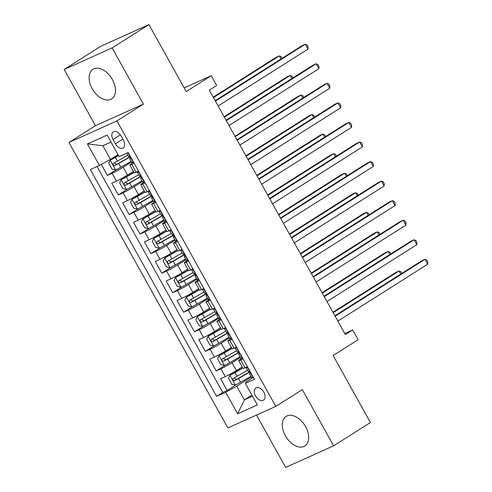 <?xml version="1.0" encoding="UTF-8"?>
<svg xmlns="http://www.w3.org/2000/svg" width="492" height="492" viewBox="0 0 492 492"><rect width="100%" height="100%" fill="white"/><g stroke="black" fill="none" stroke-linecap="round" stroke-linejoin="round"><path stroke-width="0.74" d="M305.587 426.65A17.497 11.015 -122.3 0 0 286.123 416.41A17.497 11.015 -122.3 0 0 285.372 435.746A17.497 11.015 -122.3 0 0 304.843 445.98A17.497 11.015 -122.3 0 0 305.587 426.65M112.404 79.563A17.497 11.015 -122.3 0 0 92.939 69.323A17.497 11.015 -122.3 0 0 92.189 88.658A17.497 11.015 -122.3 0 0 111.653 98.892A17.497 11.015 -122.3 0 0 112.404 79.563M263.86 392.21A7.177 4.52 -122.3 0 0 255.871 388.01A7.177 4.52 -122.3 0 0 255.563 395.943A7.177 4.52 -122.3 0 0 263.552 400.144A7.177 4.52 -122.3 0 0 263.86 392.21M256.529 415.07L285.655 467.4L333.607 445.838L370.421 422.53L333.146 355.556L358.182 339.708L352.739 329.929L344.775 333.508M68.96 142.471L227.857 427.96L275.803 406.398L116.905 120.909L68.96 142.471L95.466 125.688L143.412 104.126L112.121 47.909L64.175 69.47L95.466 125.688M64.175 69.47L100.989 46.162L148.935 24.6L186.216 91.573L211.252 75.725L184.174 87.902M112.121 47.909L148.935 24.6M101.284 164.42L107.391 175.392L117.336 169.1M133.375 171.339L127.551 175.029A8.973 0.621 150.9 0 1 116.475 181.087L111.745 183.215L118.277 194.949L128.221 188.651M144.261 190.896L138.436 194.58A8.973 0.621 -29.1 0 1 127.36 200.644L122.631 202.772L129.162 214.5L139.107 208.208M155.14 210.447L149.316 214.137A8.973 0.621 -29.1 0 1 138.246 220.195L133.517 222.322L140.042 234.057L149.992 227.759M166.025 230.004L160.201 233.688A8.973 0.621 -29.1 0 1 149.125 239.752L144.396 241.88L150.927 253.614L160.872 247.316M176.911 249.555L171.087 253.245A8.973 0.621 -29.1 0 1 160.011 259.302L155.281 261.43L161.813 273.165L171.757 266.867M187.796 269.112L181.966 272.802A8.973 0.621 -29.1 0 1 170.896 278.859L166.167 280.987L172.698 292.722L182.643 286.424M198.676 288.669L192.852 292.353A8.973 0.621 -29.1 0 1 181.776 298.416L177.046 300.538L183.577 312.272L193.522 305.975M209.561 308.22L203.737 311.91A8.973 0.621 -29.1 0 1 192.661 317.967L187.932 320.095L194.463 331.829L204.408 325.532M220.447 327.777L214.623 331.46A8.973 0.621 -29.1 0 1 203.547 337.524L198.817 339.652L205.348 351.38L215.293 345.089M231.326 347.327L225.502 351.017A8.973 0.621 -29.1 0 1 214.432 357.075L209.703 359.203L216.228 370.937L226.172 364.64M243.036 358.877L240.656 359.947A8.973 0.621 150.9 0 1 238.706 360.587A8.973 0.621 150.9 0 1 241.363 358.551L242.47 357.856M232.156 339.326L229.77 340.396A8.973 0.621 150.9 0 1 227.821 341.03A8.973 0.621 150.9 0 1 230.477 339L231.584 338.299M221.271 319.769L218.891 320.839A8.973 0.621 150.9 0 1 216.941 321.479A8.973 0.621 150.9 0 1 219.598 319.443L220.699 318.748M210.385 300.218L208.005 301.288A8.973 0.621 150.9 0 1 206.056 301.922A8.973 0.621 150.9 0 1 208.713 299.892L209.813 299.191M199.5 280.661L197.12 281.731A8.973 0.621 150.9 0 1 195.17 282.365A8.973 0.621 150.9 0 1 197.827 280.335L198.934 279.634M188.62 261.111L186.24 262.181A8.973 0.621 150.9 0 1 184.291 262.814A8.973 0.621 150.9 0 1 186.948 260.778L188.049 260.083M177.735 241.554L175.355 242.624A8.973 0.621 150.9 0 1 173.405 243.257A8.973 0.621 150.9 0 1 176.062 241.228L177.163 240.526M166.85 221.997L164.469 223.073A8.973 0.621 150.9 0 1 162.52 223.706A8.973 0.621 150.9 0 1 165.177 221.671L166.284 220.976M155.97 202.446L153.584 203.516A8.973 0.621 150.9 0 1 151.634 204.149A8.973 0.621 150.9 0 1 154.297 202.12L155.398 201.419M145.085 182.889L142.705 183.965A8.973 0.621 150.9 0 1 140.755 184.598A8.973 0.621 150.9 0 1 143.412 182.563L144.513 181.868M211.252 75.725L216.689 85.503L209.328 90.165L345.372 334.591L352.739 329.929M113.012 139.531L115.405 143.83A6.956 4.379 -122.3 0 0 123.141 147.901A6.956 4.379 -122.3 0 0 123.437 140.214L121.044 135.915A6.956 4.379 -122.3 0 0 113.308 131.844A6.956 4.379 -122.3 0 0 113.012 139.531L120.38 134.863M253.349 377.407L246.062 382.02L245.354 383.422L254.425 379.338L128.172 152.514L119.107 156.591L107.133 135.079L87.435 143.941L99.409 165.447L90.337 169.531L216.585 396.361L225.656 392.278L236.732 386.22L244.352 399.904L252.494 396.244M245.354 383.422L257.328 404.928L237.63 413.79L225.656 392.278M240.36 357.475L232.033 362.745A8.973 0.621 150.9 0 1 220.957 368.809L216.228 370.937M242.212 366.884L236.388 370.568L232.033 362.745M229.475 337.924L221.148 343.195A8.973 0.621 150.9 0 1 210.078 349.252L205.348 351.38M218.596 318.367L210.268 323.638A8.973 0.621 150.9 0 1 199.192 329.702L194.463 331.829M207.71 298.816L199.383 304.087A8.973 0.621 150.9 0 1 188.307 310.144L183.577 312.272M196.825 279.259L188.498 284.53A8.973 0.621 150.9 0 1 177.428 290.594L172.698 292.722M185.939 259.708L177.618 264.979A8.973 0.621 150.9 0 1 166.542 271.037L161.813 273.165M175.06 240.151L166.733 245.422A8.973 0.621 150.9 0 1 155.656 251.486L150.927 253.614M164.174 220.6L155.847 225.871A8.973 0.621 150.9 0 1 144.771 231.929L140.042 234.057M153.289 201.043L144.962 206.314A8.973 0.621 150.9 0 1 133.892 212.378L129.162 214.5M142.409 181.487L134.082 186.763A8.973 0.621 150.9 0 1 123.006 192.821L118.277 194.949M134.199 163.338L131.819 164.408A8.973 0.621 150.9 0 1 129.87 165.041A8.973 0.621 150.9 0 1 132.526 163.012L133.627 162.311M131.524 161.936L123.197 167.206A8.973 0.621 150.9 0 1 112.121 173.27L107.391 175.392M97.029 166.524L222.771 392.444L227.113 390.488L237.058 384.197M236.388 370.568A8.973 0.621 -29.1 0 1 225.311 376.632L220.582 378.76L227.113 390.488M138.553 171.161L136.173 172.231A8.973 0.621 150.9 0 1 134.224 172.864L129.87 165.041M140.755 184.598L145.109 192.421A8.973 0.621 -29.1 0 0 147.059 191.782L149.439 190.712M151.634 204.149L155.989 211.972A8.973 0.621 -29.1 0 0 157.938 211.339L160.324 210.268M162.52 223.706L166.874 231.529A8.973 0.621 -29.1 0 0 168.824 230.889L171.204 229.819M173.405 243.257L177.76 251.08A8.973 0.621 -29.1 0 0 179.709 250.446L182.089 249.376M184.291 262.814L188.639 270.637A8.973 0.621 -29.1 0 0 190.595 270.003L192.975 268.927M195.17 282.365L199.524 290.188A8.973 0.621 -29.1 0 0 201.474 289.554L203.854 288.484M206.056 301.922L210.41 309.745A8.973 0.621 -29.1 0 0 212.359 309.111L214.74 308.035M216.941 321.479L221.295 329.296A8.973 0.621 -29.1 0 0 223.245 328.662L225.625 327.592M227.821 341.03L232.175 348.853A8.973 0.621 -29.1 0 0 234.124 348.219L236.511 347.149M238.706 360.587L243.06 368.403A8.973 0.621 -29.1 0 0 245.01 367.77L247.39 366.7M111.007 142.04L102.865 145.7L110.479 159.39L99.409 165.447M118.006 154.623L110.479 159.39M143.412 104.126L116.905 120.909M333.607 445.838L302.316 389.615L275.803 406.398M251.879 395.137L244.352 399.904L237.63 413.79M251.246 377.032L236.732 386.22M222.771 392.444L216.585 396.361M102.865 145.7L87.435 143.941M133.387 161.88L133.055 162.089A5.947 0.412 150.9 0 1 131.825 162.483L129.759 158.768A5.947 0.412 -29.1 0 0 130.195 158.695L130.239 158.676M133.055 162.089L133.264 161.653M215.422 101.112L305.255 44.237L307.98 49.126L218.141 106.001M130.411 158.147L130.134 158.363A5.947 0.412 -29.1 0 0 129.759 158.768M130.275 158.645L130.195 158.695C130.521 157.618 130.085 156.837 128.892 156.351A5.947 0.412 150.9 0 1 128.455 156.419L126.659 153.196M215.176 100.669L302.02 45.694L305.255 44.237L307.014 44.932L308.103 46.888L307.98 49.126M118.449 155.417L110.251 160.121L108.744 163.246L112.01 169.113L115.694 169.9A5.947 0.412 -29.1 0 0 120.841 167.188L131.143 161.247M110.251 160.121A5.947 0.412 -29.1 0 0 115.399 157.409L118.547 155.595M281.049 58.972L279.339 55.897L276.098 57.355L213.22 97.158M127.766 155.189L117.471 161.124A5.947 0.412 150.9 0 1 113.468 163.289C112.668 164.666 113.099 165.453 114.777 165.632A5.947 0.412 -29.1 0 0 118.775 163.473L129.974 157.01M129.839 156.85L116.893 164.291L114.925 163.239M282.07 58.327L281.098 56.586L279.339 55.897L213.467 97.6M139.008 171.979L138.498 171.868A5.947 0.412 150.9 0 1 137.268 172.262A5.947 0.412 150.9 0 1 137.643 171.856L138.523 171.173M138.498 171.868L138.83 171.653M144.273 181.431L143.941 181.646A5.947 0.412 150.9 0 1 142.711 182.034L140.644 178.319A5.947 0.412 -29.1 0 0 141.081 178.252L141.124 178.233M143.941 181.646L144.15 181.21M226.308 120.663L316.141 63.794L318.859 68.683L229.026 125.552M141.296 177.704L141.019 177.919A5.947 0.412 -29.1 0 0 140.644 178.319M141.161 178.202L141.081 178.252C141.401 177.175 140.97 176.394 139.777 175.902A5.947 0.412 150.9 0 1 139.334 175.976L137.268 172.262M226.062 120.226L312.9 65.251L316.141 63.794L317.9 64.483L318.988 66.438L318.859 68.683M149.894 191.529L149.383 191.419A5.947 0.412 150.9 0 1 148.154 191.812A5.947 0.412 150.9 0 1 148.529 191.413L149.402 190.73M149.383 191.419L149.716 191.21M155.158 200.988L154.82 201.197A5.947 0.412 150.9 0 1 153.596 201.591L151.53 197.876A5.947 0.412 -29.1 0 0 151.966 197.802L152.01 197.784M154.82 201.197L155.029 200.761M237.187 140.22L327.026 83.345L329.745 88.234L239.912 145.109M152.182 197.255L151.899 197.47A5.947 0.412 -29.1 0 0 151.53 197.876M152.046 197.753L151.966 197.802C152.286 196.726 151.85 195.945 150.657 195.459A5.947 0.412 150.9 0 1 150.22 195.527L148.154 191.812M236.947 139.777L323.785 84.802L327.026 83.345L328.785 84.04L329.874 85.995L329.745 88.234M160.779 211.086L160.263 210.976A5.947 0.412 150.9 0 1 159.039 211.369A5.947 0.412 150.9 0 1 159.408 210.963L160.287 210.281M160.263 210.976L160.601 210.767M166.038 220.539L165.706 220.754A5.947 0.412 150.9 0 1 164.476 221.142L162.409 217.427A5.947 0.412 -29.1 0 0 162.846 217.359L162.889 217.341M165.706 220.754L165.915 220.318M248.073 159.771L337.906 102.902L340.63 107.791L250.791 164.66M163.061 216.812L162.784 217.027A5.947 0.412 -29.1 0 0 162.409 217.427M162.932 217.31L162.846 217.359C163.172 216.283 162.735 215.502 161.542 215.01A5.947 0.412 150.9 0 1 161.105 215.084L159.039 211.369M247.827 159.334L334.671 104.359L337.906 102.902L339.664 103.591L340.753 105.546L340.63 107.791M171.659 230.637L171.148 230.527A5.947 0.412 150.9 0 1 169.918 230.92A5.947 0.412 150.9 0 1 170.293 230.52L171.173 229.838M171.148 230.527L171.48 230.317M176.923 240.096L176.591 240.305A5.947 0.412 150.9 0 1 175.361 240.699L173.295 236.984A5.947 0.412 -29.1 0 0 173.731 236.916L173.774 236.892M176.591 240.305L176.8 239.868M258.958 179.328L348.791 122.459L351.516 127.342L261.676 184.217M173.947 236.363L173.67 236.584A5.947 0.412 -29.1 0 0 173.295 236.984M173.811 236.861L173.731 236.916C174.051 235.834 173.621 235.053 172.428 234.567A5.947 0.412 150.9 0 1 171.991 234.635L169.918 230.92M258.712 178.891L345.55 123.91L348.791 122.459L350.55 123.148L351.639 125.103L351.516 127.342M133.922 172.323L121.13 179.678L119.63 182.796L122.895 188.664L126.573 189.457A5.947 0.412 -29.1 0 0 131.727 186.745L142.022 180.804M121.13 179.678A5.947 0.412 -29.1 0 0 126.284 176.966L134.021 172.501M291.934 78.523L290.225 75.448L286.984 76.906L224.106 116.715M138.652 174.74L128.35 180.681A5.947 0.412 150.9 0 1 124.353 182.84C123.547 184.223 123.984 185.004 125.663 185.189A5.947 0.412 -29.1 0 0 129.66 183.03L140.86 176.567M140.724 176.407L127.779 183.848L125.811 182.796M292.949 77.884L291.984 76.143L290.225 75.448L224.352 117.151M144.802 191.874L132.016 199.229L130.515 202.353L133.775 208.221L137.459 209.008A5.947 0.412 -29.1 0 0 142.612 206.296L152.907 200.355M132.016 199.229A5.947 0.412 -29.1 0 0 137.17 196.517L144.906 192.058M302.82 98.08L301.11 95.005L297.869 96.463L234.992 136.266M149.537 194.297L139.236 200.238A5.947 0.412 150.9 0 1 135.238 202.397C134.433 203.78 134.87 204.561 136.542 204.74A5.947 0.412 -29.1 0 0 140.546 202.581L151.745 196.123M151.61 195.957L138.664 203.399L136.696 202.347M303.835 97.434L302.869 95.694L301.11 95.005L235.231 136.708M155.687 211.431L142.901 218.786L141.395 221.904L144.66 227.771L148.344 228.565A5.947 0.412 -29.1 0 0 153.492 225.853L163.793 219.912M142.901 218.786A5.947 0.412 -29.1 0 0 148.055 216.074L155.792 211.609M313.705 117.631L311.99 114.556L308.755 116.014L245.871 155.823M160.417 213.848L150.121 219.789A5.947 0.412 150.9 0 1 146.124 221.947C145.318 223.331 145.749 224.112 147.428 224.297A5.947 0.412 -29.1 0 0 151.425 222.138L162.624 215.674M162.495 215.514L149.543 222.956L147.575 221.904M314.72 116.991L313.748 115.251L311.99 114.556L246.117 156.259M166.573 230.982L153.787 238.337L152.28 241.461L155.546 247.328L159.223 248.116A5.947 0.412 -29.1 0 0 164.377 245.403L174.678 239.463M153.787 238.337A5.947 0.412 -29.1 0 0 158.934 235.631L166.671 231.166M324.585 137.188L322.875 134.113L319.634 135.571L256.756 175.373M171.302 233.405L161.007 239.346A5.947 0.412 150.9 0 1 157.003 241.504C156.198 242.888 156.634 243.669 158.313 243.847A5.947 0.412 -29.1 0 0 162.311 241.689L173.51 235.231M173.375 235.065L160.429 242.507L158.461 241.461M325.599 136.542L324.634 134.802L322.875 134.113L257.002 175.816M182.544 250.194L182.034 250.084A5.947 0.412 150.9 0 1 180.804 250.477A5.947 0.412 150.9 0 1 181.179 250.071L182.058 249.389M182.034 250.084L182.366 249.875M187.809 259.647L187.477 259.862A5.947 0.412 150.9 0 1 186.247 260.25L184.18 256.535A5.947 0.412 -29.1 0 0 184.617 256.467L184.66 256.449M187.477 259.862L187.686 259.425M269.837 198.879L359.677 142.01L362.395 146.899L272.562 203.768M184.832 255.92L184.549 256.135A5.947 0.412 -29.1 0 0 184.18 256.535M184.697 256.418L184.617 256.467C184.937 255.391 184.5 254.61 183.307 254.124A5.947 0.412 150.9 0 1 182.87 254.192L180.804 250.477M269.598 198.442L356.436 143.467L359.677 142.01L361.436 142.705L362.524 144.66L362.395 146.899M177.458 250.539L164.666 257.894L163.166 261.012L166.431 266.879L170.109 267.673A5.947 0.412 -29.1 0 0 175.263 264.96L185.558 259.02M164.666 257.894A5.947 0.412 -29.1 0 0 169.82 255.182L177.557 250.717M335.47 156.739L333.761 153.664L330.519 155.121L267.642 194.93M182.188 252.956L171.886 258.897A5.947 0.412 150.9 0 1 167.889 261.055C167.083 262.439 167.52 263.22 169.193 263.404A5.947 0.412 -29.1 0 0 173.196 261.246L184.395 254.782M184.26 254.622L171.314 262.064L169.346 261.012M336.485 156.099L335.519 154.359L333.761 153.664L267.888 195.367M193.43 269.751L192.913 269.641A5.947 0.412 150.9 0 1 191.689 270.028A5.947 0.412 150.9 0 1 192.058 269.628L192.938 268.946M192.913 269.641L193.251 269.425M198.694 279.204L198.356 279.413A5.947 0.412 150.9 0 1 197.132 279.807L195.06 276.092A5.947 0.412 -29.1 0 0 195.496 276.024L195.539 276M198.356 279.413L198.565 278.982M280.723 218.436L370.562 161.567L373.28 166.456L283.447 223.325M195.711 275.471L195.435 275.692A5.947 0.412 -29.1 0 0 195.06 276.092M195.582 275.969L195.496 276.024C195.822 274.942 195.385 274.161 194.192 273.675A5.947 0.412 150.9 0 1 193.756 273.743L191.689 270.028M280.477 217.999L367.321 163.024L370.562 161.567L372.321 162.255L373.41 164.211L373.28 166.456M188.338 270.09L175.552 277.445L174.045 280.569L177.311 286.436L180.995 287.223A5.947 0.412 -29.1 0 0 186.148 284.511L196.443 278.57M175.552 277.445A5.947 0.412 -29.1 0 0 180.705 274.739L188.442 270.274M346.356 176.296L344.64 173.221L341.405 174.678L278.527 214.481M193.067 272.513L182.772 278.454A5.947 0.412 150.9 0 1 178.774 280.612C177.969 281.996 178.405 282.777 180.078 282.955A5.947 0.412 -29.1 0 0 184.076 280.797L195.275 274.339M195.146 274.173L182.2 281.615L180.232 280.569M347.37 175.65L346.399 173.916L344.64 173.221L278.767 214.924M204.309 289.302L203.799 289.191A5.947 0.412 150.9 0 1 202.569 289.585A5.947 0.412 150.9 0 1 202.944 289.185L203.823 288.497M203.799 289.191L204.131 288.982M209.574 298.761L209.241 298.97A5.947 0.412 150.9 0 1 208.011 299.364L205.945 295.643A5.947 0.412 -29.1 0 0 206.382 295.575L206.425 295.557M209.241 298.97L209.451 298.533M291.608 237.993L381.441 181.118L384.166 186.007L294.327 242.876M206.597 295.028L206.32 295.243A5.947 0.412 -29.1 0 0 205.945 295.643M206.462 295.526L206.382 295.575C206.708 294.499 206.271 293.718 205.078 293.232A5.947 0.412 150.9 0 1 204.641 293.3L202.569 289.585M291.362 237.55L378.207 182.575L381.441 181.118L383.2 181.812L384.289 183.768L384.166 186.007M199.223 289.647L186.437 297.002L184.93 300.126L188.196 305.987L191.874 306.78A5.947 0.412 -29.1 0 0 197.028 304.068L207.329 298.127M186.437 297.002A5.947 0.412 -29.1 0 0 191.585 294.29L199.322 289.825M357.235 195.847L355.525 192.778L352.284 194.235L289.407 234.038M203.952 292.063L193.657 298.004A5.947 0.412 150.9 0 1 189.654 300.163C188.854 301.547 189.285 302.328 190.964 302.512A5.947 0.412 -29.1 0 0 194.961 300.354L206.16 293.89M206.025 293.73L193.079 301.172L191.111 300.12M358.256 195.207L357.284 193.467L355.525 192.778L289.653 234.475M215.195 308.859L214.684 308.748A5.947 0.412 150.9 0 1 213.454 309.136A5.947 0.412 150.9 0 1 213.829 308.736L214.709 308.053M214.684 308.748L215.016 308.533M220.459 318.312L220.127 318.521A5.947 0.412 150.9 0 1 218.897 318.914L216.831 315.2A5.947 0.412 -29.1 0 0 217.267 315.132L217.31 315.108M220.127 318.521L220.336 318.09M302.494 257.544L392.327 200.674L395.045 205.564L305.212 262.433M217.482 314.579L217.206 314.8A5.947 0.412 -29.1 0 0 216.831 315.2M217.347 315.077L217.267 315.132C217.587 314.05 217.157 313.269 215.963 312.783A5.947 0.412 150.9 0 1 215.521 312.851L213.454 309.136M302.248 257.107L389.086 202.132L392.327 200.674L394.086 201.363L395.174 203.319L395.045 205.564M210.109 309.204L197.317 316.559L195.816 319.677L199.082 325.544L202.759 326.331A5.947 0.412 -29.1 0 0 207.913 323.619L218.208 317.684M197.317 316.559A5.947 0.412 -29.1 0 0 202.47 313.847L210.207 309.382M368.121 215.404L366.411 212.329L363.17 213.786L300.292 253.595M214.838 311.62L204.537 317.561A5.947 0.412 150.9 0 1 200.539 319.72C199.734 321.104 200.17 321.885 201.843 322.063A5.947 0.412 -29.1 0 0 205.847 319.905L217.046 313.447M216.91 313.281L203.965 320.722L201.997 319.677M369.135 214.758L368.17 213.024L366.411 212.329L300.538 254.032M226.08 328.41L225.57 328.299A5.947 0.412 150.9 0 1 224.34 328.693A5.947 0.412 150.9 0 1 224.715 328.293L225.588 327.604M225.57 328.299L225.902 328.09M231.345 337.869L231.006 338.078A5.947 0.412 150.9 0 1 229.782 338.471L227.716 334.757A5.947 0.412 -29.1 0 0 228.153 334.683L228.196 334.665M231.006 338.078L231.215 337.641M313.373 277.101L403.212 220.225L405.931 225.115L316.098 281.99M228.368 334.136L228.085 334.351A5.947 0.412 -29.1 0 0 227.716 334.757M228.233 334.634L228.153 334.683C228.472 333.607 228.036 332.826 226.843 332.34A5.947 0.412 150.9 0 1 226.406 332.407L224.34 328.693M313.133 276.658L399.971 221.683L403.212 220.225L404.971 220.92L406.06 222.876L405.931 225.115M236.966 347.967L236.449 347.856A5.947 0.412 150.9 0 1 235.225 348.244A5.947 0.412 150.9 0 1 235.594 347.844L236.474 347.161M236.449 347.856L236.781 347.641M242.224 357.42L241.892 357.629A5.947 0.412 150.9 0 1 240.662 358.022L238.595 354.308A5.947 0.412 -29.1 0 0 239.032 354.24L239.075 354.215M241.892 357.629L242.101 357.198M324.259 296.651L414.092 239.782L416.816 244.672L326.977 301.541M239.247 353.693L238.971 353.908A5.947 0.412 -29.1 0 0 238.595 354.308M239.118 354.185L239.032 354.24C239.358 353.164 238.921 352.377 237.728 351.891A5.947 0.412 150.9 0 1 237.292 351.964L235.225 348.244M324.013 296.215L410.857 241.24L414.092 239.782L415.851 240.471L416.939 242.427L416.816 244.672M220.988 328.754L208.202 336.11L206.702 339.234L209.961 345.101L213.645 345.888A5.947 0.412 -29.1 0 0 218.799 343.176L229.094 337.235M208.202 336.11A5.947 0.412 -29.1 0 0 213.356 333.398L221.093 328.939M379.006 234.955L377.296 231.886L374.055 233.343L311.178 273.146M225.723 331.171L215.422 337.112A5.947 0.412 150.9 0 1 211.425 339.271C210.619 340.655 211.056 341.436 212.728 341.62A5.947 0.412 -29.1 0 0 216.726 339.462L227.931 332.998M227.796 332.838L214.85 340.279L212.882 339.228M380.021 234.315L379.055 232.575L377.296 231.886L311.418 273.589M231.873 348.311L219.088 355.667L217.581 358.785L220.847 364.652L224.53 365.439A5.947 0.412 -29.1 0 0 229.678 362.733L239.979 356.792M219.088 355.667A5.947 0.412 -29.1 0 0 224.241 352.955L231.978 348.49M389.885 254.512L388.176 251.437L384.941 252.894L322.057 292.703M236.603 350.728L226.308 356.669A5.947 0.412 150.9 0 1 222.31 358.828C221.505 360.212 221.935 360.993 223.614 361.177A5.947 0.412 -29.1 0 0 227.612 359.012L238.811 352.555M238.681 352.395L225.73 359.83L223.762 358.785M390.906 253.866L389.935 252.132L388.176 251.437L322.303 293.14M247.845 367.518L247.335 367.407A5.947 0.412 150.9 0 1 246.105 367.801A5.947 0.412 150.9 0 1 246.48 367.401L247.359 366.718M247.335 367.407L247.667 367.198M253.109 376.977L252.777 377.186A5.947 0.412 150.9 0 1 251.547 377.579L249.481 373.865A5.947 0.412 -29.1 0 0 249.918 373.791L249.961 373.772M252.777 377.186L252.986 376.749M335.144 316.208L424.977 259.333L427.702 264.222L337.863 321.098M250.133 373.243L249.856 373.459A5.947 0.412 -29.1 0 0 249.481 373.865M249.998 373.742L249.918 373.791C250.237 372.715 249.807 371.934 248.614 371.448A5.947 0.412 150.9 0 1 248.177 371.515L246.105 367.801M334.898 315.766L421.736 260.791L424.977 259.333L426.736 260.028L427.825 261.984L427.702 264.222M242.759 367.862L229.967 375.218L228.466 378.342L231.732 384.209L235.41 384.996A5.947 0.412 -29.1 0 0 240.563 382.284L250.865 376.343M229.967 375.218A5.947 0.412 -29.1 0 0 235.121 372.506L242.857 368.047M400.771 274.069L399.061 270.994L395.82 272.451L332.943 312.254M247.488 370.285L237.193 376.22A5.947 0.412 150.9 0 1 233.19 378.385C232.384 379.762 232.821 380.55 234.5 380.728A5.947 0.412 -29.1 0 0 238.497 378.569L249.696 372.106M249.561 371.946L236.615 379.387L234.647 378.336M401.786 273.423L400.82 271.682L399.061 270.994L333.189 312.697M225.502 351.017L221.148 343.195M214.623 331.46L210.268 323.638M203.737 311.91L199.383 304.087M192.852 292.353L188.498 284.53M181.966 272.802L177.618 264.979M171.087 253.245L166.733 245.422M160.201 233.688L155.847 225.871M149.316 214.137L144.962 206.314M138.436 194.58L134.082 186.763M127.551 175.029L123.197 167.206M116.475 181.087L112.121 173.27M225.311 376.632L220.957 368.809M214.432 357.075L210.078 349.252M203.547 337.524L199.192 329.702M192.661 317.967L188.307 310.144M181.776 298.416L177.428 290.594M170.896 278.859L166.542 271.037M160.011 259.302L155.656 251.486M149.125 239.752L144.771 231.929M138.246 220.195L133.892 212.378M127.36 200.644L123.006 192.821M136.173 172.231L131.819 164.408M147.059 191.782L142.705 183.965M157.938 211.339L153.584 203.516M168.824 230.889L164.469 223.073M179.709 250.446L175.355 242.624M190.595 270.003L186.24 262.181M201.474 289.554L197.12 281.731M212.359 309.111L208.005 301.288M223.245 328.662L218.891 320.839M234.124 348.219L229.77 340.396M245.01 367.77L240.656 359.947M122.834 139.125L115.405 143.83M133.092 162.009L127.877 152.643M110.208 160.201L115.595 169.881M118.775 163.473L120.841 167.188M115.399 157.409L117.471 161.124M116.893 164.291L114.777 165.632M143.978 181.566L138.59 171.886M154.857 201.123L149.47 191.443M165.743 220.674L160.355 210.994M176.628 240.231L171.241 230.551M121.094 179.758L126.481 189.432M129.66 183.03L131.727 186.745M126.284 176.966L128.35 180.681M127.779 183.848L125.663 185.189M131.979 199.309L137.366 208.989M140.546 202.581L142.612 206.296M137.17 196.517L139.236 200.238M138.664 203.399L136.542 204.74M142.864 218.866L148.252 228.54M151.425 222.138L153.492 225.853M148.055 216.074L150.121 219.789M149.543 222.956L147.428 224.297M153.744 238.417L159.131 248.097M162.311 241.689L164.377 245.403M158.934 235.631L161.007 239.346M160.429 242.507L158.313 243.847M187.513 259.782L182.126 250.102M164.629 257.974L170.017 267.654M173.196 261.246L175.263 264.96M169.82 255.182L171.886 258.897M171.314 262.064L169.193 263.404M198.393 279.339L193.005 269.659M175.515 277.525L180.902 287.205M184.076 280.797L186.148 284.511M180.705 274.739L182.772 278.454M182.2 281.615L180.078 282.955M209.278 298.89L203.891 289.21M186.394 297.082L191.782 306.762M194.961 300.354L197.028 304.068M191.585 294.29L193.657 298.004M193.079 301.172L190.964 302.512M220.164 318.447L214.776 308.767M197.28 316.633L202.667 326.313M205.847 319.905L207.913 323.619M202.47 313.847L204.537 317.561M203.965 320.722L201.843 322.063M231.043 337.998L225.656 328.318M241.929 357.555L236.541 347.875M208.165 336.19L213.553 345.87M216.726 339.462L218.799 343.176M213.356 333.398L215.422 337.112M214.85 340.279L212.728 341.62M219.051 355.741L224.438 365.421M227.612 359.012L229.678 362.733M224.241 352.955L226.308 356.669M225.73 359.83L223.614 361.177M252.814 377.106L247.427 367.432M229.93 375.298L235.317 384.978M238.497 378.569L240.563 382.284M235.121 372.506L237.193 376.22M236.615 379.387L234.5 380.728"/></g></svg>
